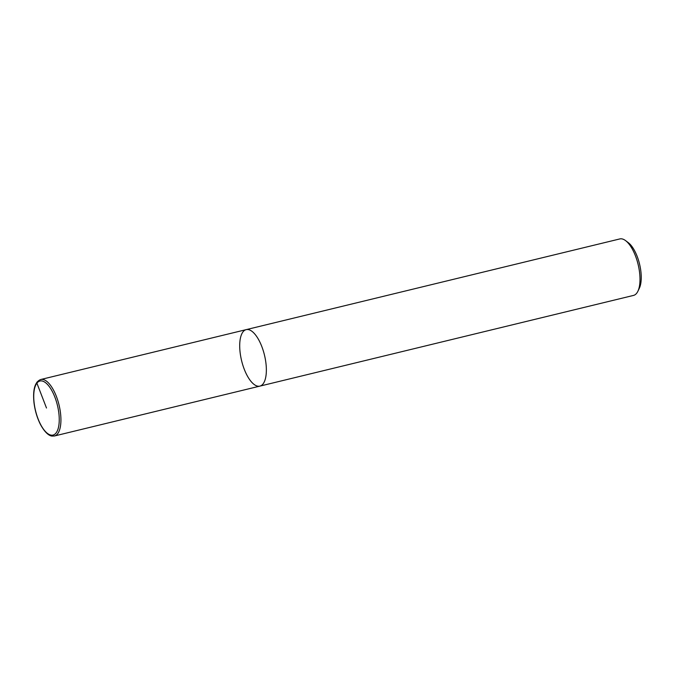 <?xml version="1.0" encoding="UTF-8"?>
<svg xmlns="http://www.w3.org/2000/svg" width="675" height="675" viewBox="0 0 675 675"><rect width="100%" height="100%" fill="white"/><g stroke="black" fill="none" stroke-linecap="round" stroke-linejoin="round"><path stroke-width="1.01" d="M246.181 329.636A29.059 11.77 -103.6 0 1 263.267 350.738A29.059 11.77 -103.6 0 1 263.073 383.898A29.059 11.77 -103.6 0 1 259.892 386.117L633.521 295.414A29.059 11.77 -103.6 0 0 636.702 293.195A29.059 11.77 -103.6 0 0 637.883 291.262A29.059 11.77 -103.6 0 0 638.103 264.398A29.059 11.77 -103.6 0 0 625.59 240.629A29.059 11.77 -103.6 0 0 619.81 238.933L246.181 329.636A29.059 11.77 -103.6 0 0 241.591 360.652A29.059 11.77 -103.6 0 0 259.892 386.117A29.059 11.77 -103.6 0 0 263.073 383.898A29.059 11.77 -103.6 0 0 263.267 350.738A29.059 11.77 -103.6 0 0 246.181 329.636L40.736 379.51C34.948 381.78 32.687 389.467 33.969 402.57C34.957 410.535 37.108 417.825 40.441 424.44C45.824 434.337 50.237 435.966 52 436.067L54.447 435.983A29.059 11.77 -103.6 0 0 57.637 433.763A29.059 11.77 -103.6 0 0 57.831 400.604A29.059 11.77 -103.6 0 0 40.736 379.51M637.883 291.262L639.343 288.225A26.156 10.598 -103.6 0 0 639.546 264.052A26.156 10.598 -103.6 0 0 628.282 242.654L625.59 240.629M46.491 408.012L36.88 383.113A1.249 1.08 -142.2 0 1 36.998 382.075M56.101 432.92A27.818 11.272 -103.6 0 0 48.963 386.176A27.818 11.272 -103.6 0 0 34.408 404.949A27.818 11.272 -103.6 0 0 56.101 432.92M259.892 386.117L54.447 435.983"/></g></svg>

